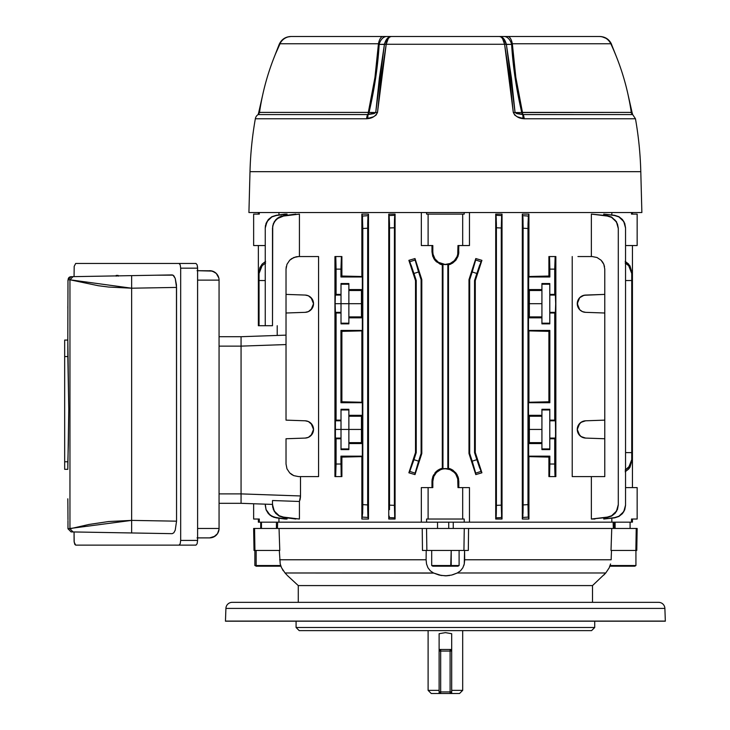 <?xml version="1.0" encoding="UTF-8"?>
<svg xmlns="http://www.w3.org/2000/svg" width="730" height="730" viewBox="0 0 730 730"><rect width="100%" height="100%" fill="white"/><g stroke="black" fill="none" stroke-linecap="round" stroke-linejoin="round"><path stroke-width="1.09" d="M335.408 295.066L336.083 294.391L341.01 294.391L341.01 295.066L335.408 295.066L335.298 295.805L335.408 295.066L341.01 295.066L341.01 303.698L361.441 303.698L348.867 303.698L348.867 290.494L361.441 290.494L348.867 290.494L348.867 289.573L361.441 289.573L361.441 317.833L348.867 317.833L348.867 323.865L341.01 323.865L341.01 313.006L336.083 313.006L336.083 420.133L341.01 420.133L341.01 409.284L348.867 409.284L348.867 415.315L361.441 415.315L361.441 443.566L348.867 443.566L348.867 449.607L341.01 449.607L341.01 438.748L336.083 438.748L336.083 464.024L340.956 464.024L340.956 456.159L362.326 456.159L362.326 402.723L340.956 402.723L340.956 330.425L362.326 330.425L362.326 276.98L340.956 276.98L340.956 269.124L336.083 269.124L336.083 294.391L341.01 294.391L341.01 283.541L348.867 283.541L348.867 289.573L361.441 289.573L361.441 317.833L348.867 317.833L348.867 303.698L341.01 303.698L341.01 312.34L335.408 312.34L335.116 303.698L341.01 303.698L341.01 283.541L348.867 283.541L348.867 316.902L361.441 316.902L348.867 316.902L348.867 323.865L341.01 323.865L341.01 303.698L335.116 303.698L335.353 295.276L336.083 294.391L336.083 269.124L335.809 257.507L335.645 256.549L334.942 256.549L334.942 476.599L334.942 256.549L341.394 256.549L340.956 276.98L341.886 276.04L361.861 276.515L341.886 276.04L341.886 256.549L341.886 276.04L340.956 276.98L362.326 276.98L362.326 330.425L341.886 331.356L340.956 330.425L340.956 402.723L341.886 401.783L341.886 331.356L341.886 401.783L361.861 402.257L361.861 330.891L361.861 402.257L341.886 401.783L340.956 402.723L362.326 402.723L362.326 456.159L341.886 457.099L361.861 456.633L361.861 519.03L361.861 456.633L362.326 456.159L340.956 456.159L341.147 474.473L341.302 476.352L341.886 476.599L341.886 457.099L341.886 476.599L335.645 476.599L336.083 438.748L335.298 437.343L335.116 429.441L361.441 429.441L348.867 429.441L348.867 416.237L361.441 416.237L348.867 416.237L348.867 415.315L361.441 415.315L361.441 443.566L348.867 443.566L348.867 442.645L361.441 442.645L348.867 442.645L348.867 429.441L341.01 429.441L341.01 438.082L335.408 438.082L335.207 423.437L335.408 420.799L336.083 420.133L336.083 313.006L335.298 311.601L335.116 303.698L335.408 312.34L341.01 312.34L341.01 313.006L336.083 313.006L335.408 312.34M348.867 323.18L341.01 323.18L348.867 323.18M348.867 448.923L341.01 448.923L348.867 448.923M555.585 435.445L555.439 421.018L554.718 420.133L549.79 420.133L549.79 409.284L541.925 409.284L541.925 415.315L529.35 415.315L529.35 443.566L541.925 443.566L541.925 449.607L549.79 449.607L549.79 438.748L554.718 438.748L554.718 464.024L549.845 464.024L549.845 456.159L528.465 456.159L528.465 402.723L549.845 402.723L549.845 330.425L528.465 330.425L528.465 276.98L549.845 276.98L549.845 269.124L554.718 269.124L554.718 294.391L549.79 294.391L549.79 283.541L541.925 283.541L541.925 289.573L529.35 289.573L529.35 317.833L541.925 317.833L541.925 323.865L549.79 323.865L549.79 313.006L554.718 313.006L554.718 420.133L554.718 313.006L555.493 311.601L555.676 303.698L555.493 295.805L554.718 294.391L555.156 256.549L555.849 256.549L555.849 476.599L555.156 476.599L554.983 475.641L554.718 466.479L554.718 438.748L555.493 437.343L555.676 429.441L555.585 435.445M632.436 519.03L632.436 522.178L632.436 519.03M439.98 264.087L434.879 260.145L432.726 256.23L431.977 245.545L431.977 251.832L432.826 251.832L433.063 254.286L434.943 258.821L438.411 262.289L445.4 264.57A12.739 12.739 0 0 0 447.837 264.333L448.494 264.871L452.6 263.129L455.921 260.145L458.066 256.23L458.814 251.832L457.975 251.832A12.574 12.574 0 0 1 445.4 264.406L450.209 263.448L454.288 260.72L457.016 256.641L457.728 254.286L457.975 245.545L462.683 245.545L462.683 214.109L464.207 214.109L464.207 212.539L464.207 214.109L428.108 214.109L428.108 245.545L421.329 245.545L421.329 212.539L421.329 245.545L432.826 245.545L432.826 251.832L432.826 245.545L428.108 245.545L428.108 214.109L462.683 214.109L462.683 245.545L469.463 245.545L457.975 245.545L457.975 251.832L458.814 251.832L458.623 254.067L458.814 245.545L458.066 256.23L455.921 260.145L450.812 264.087M440.172 468.97L442.298 468.277L442.298 264.871L436.412 261.778L442.298 264.871L440.373 264.26M258.356 214.109L258.356 212.539L258.356 214.109M300.432 497.468L300.505 495.962L300.432 497.468M299.875 500.26L300.222 498.909L299.875 500.26M432.169 479.081L431.977 481.307L433.638 474.856L431.977 481.307L431.977 487.594L431.977 481.307L432.826 481.307L432.826 487.594L428.108 487.594L428.108 519.03L462.683 519.03L462.683 487.594L457.975 487.594L457.728 478.862L455.849 474.327L454.288 472.42L450.209 469.691L445.4 468.733L442.946 468.979L440.582 469.691L436.503 472.42L433.784 476.498L432.826 481.307L431.977 481.307L432.726 476.909L435.828 471.918M433.638 258.283L434.879 260.145L432.726 256.23L431.977 251.832L432.726 256.23L436.412 261.778L434.879 260.145M277.218 335.444L277.218 325.708L277.218 335.444L281.789 335.289M414.996 474.6L421.803 453.512L414.996 474.6L408.873 472.794L414.996 474.6L421.803 453.512L421.803 279.626L414.996 258.548L408.873 260.345L415.516 280.621L408.873 260.345L414.996 258.548L421.803 279.626L421.803 453.512L421.11 453.403L421.803 453.512L414.996 474.6L408.873 472.794L415.516 452.518L408.873 472.794L413.956 459.672L418.591 461.177L421.11 453.403L421.11 279.736L421.11 453.403L414.996 474.6L408.873 472.794L409.749 471.398L415.096 473.14L414.996 474.6M450.611 468.97L448.494 468.277L447.837 468.806L447.837 264.333L448.494 264.871L450.62 264.169L448.494 264.871L448.494 468.277L452.381 469.874M457.153 474.865L458.623 479.081L455.921 472.994L457.153 474.865L452.6 470.011L455.921 472.994L452.6 470.011L448.494 468.277L447.837 468.806L442.964 468.806L442.298 468.277L442.298 264.871L442.964 264.333L442.964 468.806L442.964 264.333A12.739 12.739 0 0 0 447.837 264.333L447.837 468.806A12.739 12.739 0 0 0 442.964 468.806L442.298 468.277L436.412 471.361L438.192 470.011M481.919 260.345L475.796 258.548L468.989 279.626L475.796 258.548L481.919 260.345L475.285 280.621L481.919 260.345L479.491 265.656L474.555 280.512L474.555 452.637L476.845 459.672L472.21 461.177L469.682 453.403L468.989 453.512L475.796 474.6L481.919 472.794L475.285 452.518L481.919 472.794L475.796 474.6L468.989 453.512L468.989 279.626L469.682 279.736L469.682 453.403L469.682 279.736L472.21 271.962L476.845 273.467L474.555 280.512L475.285 280.621L475.285 452.518L474.555 452.637L474.555 280.512L475.285 280.621L481.919 260.345L475.796 258.548L468.989 279.626L469.682 279.736L472.21 271.962L475.796 258.548L468.989 279.626L468.989 453.512L469.682 453.403L472.21 461.177L475.796 474.6L468.989 453.512L475.796 474.6L481.919 472.794L479.491 467.483L474.555 452.637L475.285 452.518L481.919 472.794L481.052 471.398L475.695 473.14L475.796 474.6L481.919 472.794L475.285 452.518L475.285 280.621L481.919 260.345L475.796 258.548L475.695 260.008L481.052 261.741L481.919 260.345M548.905 276.04L528.931 276.515L548.905 276.04L548.905 256.549L549.398 256.549L549.845 276.98L548.905 276.04L548.905 256.549L549.571 257.507L549.845 269.124L554.718 269.124L555.156 256.549L549.398 256.549L555.849 256.549L555.849 476.599L555.156 476.599L554.983 475.641L554.718 464.024L549.845 464.024L549.571 475.641L548.905 476.599L548.905 457.099L528.931 456.633L548.905 457.099L549.845 456.159L549.398 476.599L555.156 476.599L548.905 476.599L548.905 457.099L549.845 456.159L528.465 456.159L528.931 456.633L528.931 519.03L522.306 519.03L522.306 214.109L528.931 214.109L528.465 330.425L548.905 331.356L549.845 330.425L549.845 402.723L548.905 401.783L528.931 402.257L548.905 401.783L548.905 331.356L528.931 330.891L528.931 402.257L528.465 402.723L528.931 519.03L528.228 515.754L527.991 504.622L528.301 216.518L528.931 214.109L528.931 276.515L528.465 276.98L549.845 276.98L548.905 276.04L528.931 276.515M611.84 214.921L611.84 212.539L611.84 214.921M611.84 522.178L611.84 518.227L611.84 522.178L631.486 522.178L631.486 519.03L637.153 519.03L637.153 487.594L625.546 487.594L637.153 487.594L637.153 519.03L631.486 519.03L631.486 522.178L469.463 522.178L469.463 487.594L469.463 522.178L611.84 522.178M458.814 481.307L458.814 487.594L458.814 481.307L457.975 481.307L457.975 487.594L462.683 487.594L462.683 519.03L464.207 519.03L464.207 522.178L469.463 522.178L464.207 522.178L464.207 519.03L428.108 519.03L428.108 487.594L421.329 487.594L421.329 522.178L421.329 487.594L432.826 487.594L432.826 481.307A12.574 12.574 0 0 1 445.4 468.733A12.574 12.574 0 0 1 457.975 481.307L458.814 481.307L458.066 476.909L458.623 479.081M458.623 254.067L455.921 260.145M469.463 212.539L469.463 245.545L469.463 212.539M496.4 227.769L501.273 227.997L501.273 505.151L496.4 505.352L496.4 227.787L501.273 227.997L501.656 215.542L496.017 215.304L495.716 214.109L496.017 215.304L501.656 215.542L502.03 214.109L502.03 519.03L495.716 519.03L495.716 214.109L502.03 214.109L502.03 519.03L501.273 505.151L501.273 227.997L502.03 214.109L495.716 214.109L496.4 227.787L496.4 505.352L495.716 519.03L495.716 214.109L496.181 216.91M603.756 214.109L614.642 215.304L618.921 216.691L623.758 221.318L625.546 227.997L623.758 221.546L618.912 216.919L614.633 215.542L603.756 214.109L603.756 215.231L603.756 214.109L614.642 215.304L603.756 214.109M603.756 519.03L603.756 517.908L603.756 519.03L614.633 517.606L618.912 516.229L623.758 511.611L625.546 505.151L625.546 227.997L625.546 505.352L623.767 511.812L618.921 516.448L614.642 517.844L603.756 519.03M594.959 519.03L591.364 519.03L591.364 476.599L591.364 519.03L607.278 517.105L611.594 515.754L616.485 511.128L618.292 504.622L618.292 228.517L616.494 222.029L611.594 217.394L607.278 216.043L591.364 214.109L607.296 215.688L611.603 217.065L616.485 221.701L618.292 228.207L618.292 504.932L616.494 511.429L611.612 516.073L607.296 517.451L591.364 519.03L594.959 519.03M591.364 256.549L591.364 214.109L591.364 256.549M572.22 476.599L572.22 256.549L572.22 476.599L604.778 476.599L604.778 438.748L604.778 476.599L572.22 476.599M278.951 212.539L278.951 214.921L278.951 212.539M433.638 474.856L432.726 476.9M278.951 522.178L426.594 522.178L426.594 519.03L428.108 519.03L426.594 519.03L426.594 522.178L464.207 522.178L278.951 522.178L278.951 518.227L278.951 522.178L259.305 522.178L259.305 519.03L259.305 522.178L278.951 522.178M265.255 505.352L266.058 509.577L268.366 513.427L271.879 516.229L276.168 517.606L287.045 519.03L287.045 517.908L287.045 519.03L284.919 519.03L273.951 517.105L269.99 514.988L266.058 509.577L265.255 504.156L266.058 509.786L269.99 515.207L273.951 517.342L284.919 519.03L276.15 517.844L271.87 516.448L268.357 513.646L266.058 509.786L265.255 504.156M272.5 504.932L272.5 500.534L299.428 501.473L299.428 519.03L283.523 517.105L279.198 515.754L274.298 511.119L272.5 504.622L272.5 500.534L299.428 501.473L299.428 519.03L283.495 517.451L295.832 519.03L283.495 517.451L279.198 515.754L275.648 512.953L273.312 509.075L272.5 504.622L272.71 507.204L274.307 511.438L279.188 516.073L283.495 517.451L279.188 516.073L275.639 513.272L273.312 509.385L272.5 504.001M300.505 476.599L300.505 495.962L300.505 476.599M286.023 276.98L286.023 269.124L286.972 264.306L289.701 260.227L291.608 258.666L296.143 256.787L298.597 256.549L318.572 256.549L318.572 476.599L298.597 476.599L293.779 475.641L291.608 474.473L289.701 472.912L286.972 468.833L286.023 464.024L286.023 456.159M299.428 214.109L299.428 256.549L299.428 214.109L283.523 216.043L299.428 214.109M394.611 516.229L395.076 519.03L395.076 214.109L395.076 519.03L388.762 519.03L388.762 214.109L395.076 214.109L394.419 223.426M362.573 217.449L361.861 214.109L361.861 276.515L361.861 214.109L368.486 214.109L368.486 519.03L361.861 519.03L362.691 512.898M415.516 452.518L415.516 280.621L408.873 260.345L411.3 265.656L416.237 280.512L416.237 452.637L413.956 459.672L416.237 452.637L416.237 280.512L415.516 280.621L415.516 452.518L416.237 452.637L415.516 452.518L408.873 472.794L415.516 452.518M265.255 227.787L266.058 223.362L268.357 219.502L271.87 216.691L276.15 215.304L284.919 214.109L287.045 214.109L287.045 215.231L287.045 214.109L284.919 214.109L276.15 215.304L271.87 216.691L268.357 219.502L265.455 225.543L265.255 227.997L267.043 221.528L271.888 216.91L276.168 215.542L287.045 214.109L276.15 215.304L271.888 216.91L268.366 219.712L266.058 223.572L265.255 227.997L265.255 325.708L258.356 325.708L258.356 245.545L258.356 325.708L259.05 325.708L259.05 280.512L265.255 280.548L259.05 280.512L259.05 325.708L265.255 325.708L265.255 227.787L265.255 325.708L272.5 325.708L272.71 226.245L274.307 222.011L277.3 218.626L283.523 216.043L281.269 216.189L277.281 218.316L274.298 221.719L272.71 225.953L272.5 325.708L272.5 228.207L273.312 224.064L275.648 220.186L279.207 217.394L283.523 216.043L279.188 217.065L275.639 219.876L273.312 223.754L272.5 228.207M426.594 212.539L426.594 214.109L428.108 214.109L426.594 214.109L426.594 212.539M631.486 212.539L631.486 214.109L637.153 214.109L637.153 245.545L625.546 245.545L637.153 245.545L637.153 214.109L631.486 214.109L631.486 212.539M265.255 245.545L253.638 245.545L253.638 214.109L259.305 214.109L259.305 212.539L259.305 214.109L253.638 214.109L253.638 245.545L265.255 245.545M529.35 317.833L541.925 317.833L541.925 316.902L529.35 316.902L541.925 316.902L541.925 303.698L529.35 303.698L541.925 303.698L541.925 289.573L529.35 289.573L529.35 317.833M529.35 290.494L541.925 290.494L529.35 290.494M305.186 295.066L308.398 295.805L311.099 297.694L313.526 303.698A8.641 8.641 0 0 0 305.186 295.066L286.023 294.391L286.023 420.133L286.023 313.006L305.186 312.34L308.398 311.601L312.13 308.407L313.526 303.698L312.13 298.99L308.398 295.805L305.186 295.066L286.023 294.391L286.023 269.124L286.023 313.006L305.186 312.34A8.641 8.641 0 0 0 308.388 311.601L305.186 312.34M555.384 438.082L549.79 438.082L549.79 438.748L554.718 438.748L555.493 437.343L555.384 438.082L549.79 438.082L549.79 449.607L541.925 449.607L541.925 442.645L529.35 442.645L541.925 442.645L541.925 415.315L529.35 415.315L529.35 443.566L541.925 443.566L541.925 429.441L529.35 429.441L541.925 429.441L541.925 416.237L529.35 416.237L541.925 416.237L541.925 409.284L549.79 409.284L549.79 438.082L549.79 420.799L555.384 420.799L555.676 429.441L555.384 420.799L554.718 420.133L549.79 420.133L549.79 420.799L555.384 420.799M555.384 312.34L549.79 312.34L549.79 313.006L554.718 313.006L555.384 312.34L555.676 303.698L555.384 312.34L549.79 312.34L549.79 323.865L541.925 323.865L541.925 283.541L549.79 283.541L549.79 312.34L549.79 295.066L555.384 295.066L555.676 303.698L555.384 295.066L554.718 294.391L549.79 294.391L549.79 295.066L555.384 295.066M305.186 438.082L286.023 438.748L286.023 464.024L286.023 438.748L305.186 438.082L308.398 437.343L312.13 434.149L313.526 429.441L312.13 424.732L308.398 421.548L305.186 420.799L286.023 420.133L305.186 420.799L308.398 421.548L311.099 423.437L313.526 429.441L311.099 435.445L308.398 437.343L305.186 438.082A8.641 8.641 0 0 0 313.362 431.101M286.26 266.669L286.023 269.124L286.972 264.306L289.701 260.227L293.779 257.507L298.597 256.549L318.572 256.549L318.572 476.599L298.597 476.599L293.779 475.641L289.701 472.912L286.972 468.833L286.023 464.024L286.972 468.833M313.371 427.789L313.526 429.441A8.641 8.641 0 0 0 308.407 421.548M286.023 344.56L241.064 346.13L241.064 493.891L300.505 495.962L241.064 493.891L241.064 336.712L286.023 335.134L241.064 336.712L241.064 346.13L286.023 344.56M604.778 276.98L604.778 438.748L585.615 438.082L580.952 436.522L577.895 432.68L577.266 429.441L577.895 426.201L580.952 422.36L585.615 420.799L604.778 420.133L604.778 313.006L585.615 312.34L582.394 311.601L579.693 309.702L577.895 306.938L577.43 302.056L579.693 297.694L583.973 295.276L604.778 294.391L604.778 269.124L603.82 264.306L602.652 262.134L601.091 260.227L597.012 257.507L592.203 256.549L577.95 256.549M341.886 457.099L340.956 456.159L341.886 457.099L361.861 456.633M341.886 331.356L362.326 330.425L340.956 330.425L341.886 331.356L361.861 330.891M548.905 401.783L548.905 331.356L549.845 330.425L528.465 330.425L528.931 330.891L528.931 402.257L528.465 402.723L549.845 402.723L548.905 401.783L528.931 402.257M259.05 279.736L259.05 271.962L259.05 280.512L259.05 273.467L262.134 265.656L259.844 269.288L259.05 273.467L259.844 267.764L262.134 264.087L265.629 261.386L262.134 264.087L259.05 271.962M295.832 214.109L283.495 215.688L295.832 214.109M272.5 325.708L265.255 325.708M253.638 503.755L253.638 519.03L259.305 519.03L253.638 519.03L253.638 503.755M433.784 256.641L433.063 254.286M457.016 476.498L457.728 478.862M469.463 487.594L462.683 487.594L469.463 487.594M631.742 461.177L629.972 467.31L628.658 469.061L631.742 461.177L631.742 459.672L628.658 467.483L625.172 470.111L629.972 465.767L631.742 459.672L631.742 452.637L625.546 452.6L631.742 452.637L631.742 280.512L625.546 280.548L631.742 280.512L631.742 453.403M632.436 245.545L632.436 487.594L632.436 245.545M631.742 279.736L631.742 271.962L631.742 273.467L630.948 269.288L628.658 265.656L631.742 273.467M421.803 279.626L421.11 279.736L418.591 271.962L413.956 273.467L416.237 280.512L415.516 280.621L408.873 260.345L414.996 258.548L421.803 279.626L421.11 279.736L417.898 269.835L414.996 258.548L421.803 279.626M450.419 264.251L448.494 264.871L448.494 468.277M604.531 266.687L603.82 264.306L601.091 260.227L597.012 257.507L592.203 256.549M341.886 256.549L341.394 256.549L341.886 256.549M334.942 476.599L335.645 476.599L334.942 476.599M528.301 516.621L527.991 504.622L523.118 504.932L522.306 519.03L522.306 214.109L523.118 225.953L523.118 504.932L523.118 228.207L527.991 228.517L527.991 504.622L523.118 504.932L523.091 509.458M367.701 223.517L367.701 509.449M367.893 515.873L367.701 509.385L368.486 519.03L368.486 214.109L367.738 221.719M367.792 219.511L367.701 223.772M362.691 513.035L362.491 216.527M362.774 509.184L361.861 519.03L368.486 519.03L368.057 517.451L368.486 519.03L368.057 517.451L362.418 517.105M389.491 509.649L389.519 505.151L394.392 505.352L394.419 223.362L394.392 505.352L395.076 519.03L394.775 517.844L389.136 517.606L389.291 516.21M389.501 223.973L388.762 214.109L388.762 519.03L389.136 517.606L394.775 517.844L394.392 505.352L389.519 505.151L389.519 227.997L389.491 509.531M389.519 227.997L389.491 223.572L389.519 227.997L394.392 227.787L389.519 227.915M394.775 215.304L394.501 219.502L395.076 214.109L388.762 214.109L389.136 215.542L394.775 215.304L389.136 215.542L389.491 223.572M361.861 276.515L341.886 276.04M361.861 402.257L341.886 401.783M368.057 215.688L362.418 216.043L362.801 228.517L367.674 228.207L362.801 228.517L362.801 504.622L367.674 504.932L367.674 228.207L368.486 214.109L361.861 214.109L362.418 216.043L368.057 215.688L368.486 214.109L367.838 218.306M367.902 516.073L368.057 517.451M522.954 218.306L523.118 228.207L527.991 228.517L528.027 223.973M528.018 224L528.374 216.043L522.735 215.688L528.374 216.043L528.931 214.109L522.306 214.109L522.899 217.275M523.091 509.376L522.999 513.637M523.054 511.429L522.306 519.03L522.735 517.451L522.306 519.03L528.931 519.03L528.374 517.105L522.735 517.451L528.374 517.105L528.228 515.754M522.954 514.823L522.735 517.451M618.292 504.932L617.48 509.084L615.144 512.953L611.594 515.754L607.278 517.105L611.612 516.073L615.153 513.263L617.48 509.385L618.292 504.932L618.292 228.207L616.485 221.701L611.603 217.065L607.296 215.688L591.364 214.109L607.296 215.688L611.594 217.394L615.144 220.186L617.48 224.064L618.292 228.207M501.574 517.114L501.501 516.174M496.236 217.932L496.291 219.547M496.044 215.423L496.373 223.426M496.236 515.197L495.716 519.03L496.017 517.844L495.716 519.03L502.03 519.03L501.656 517.606L496.017 517.844L496.227 515.417M625.546 505.352L624.734 509.577L622.425 513.436L618.912 516.229L614.633 517.606L618.921 516.448L622.434 513.646L624.743 509.777L625.546 505.352L625.546 227.787L624.734 223.362L622.434 219.502L618.921 216.691L614.633 215.542L618.912 216.919L622.434 219.712L624.743 223.572L625.546 227.787M388.762 519.03L395.076 519.03L394.775 517.844L389.136 517.606L388.762 519.03M312.841 476.599L298.597 476.599M298.597 256.549L312.841 256.549M436.412 471.361L434.879 472.994L436.412 471.361M436.412 261.778L442.298 264.871L442.964 264.333A12.739 12.739 0 0 0 445.4 264.57L445.4 264.406A12.574 12.574 0 0 1 432.826 251.832L431.977 251.832M442.964 468.806A12.739 12.739 0 0 1 447.837 468.806M438.237 469.983L439.98 469.052M440.382 468.888L442.298 468.277M437.553 470.439L438.155 470.029M455.912 472.994L458.066 476.9M452.627 470.029L453.23 470.439M448.539 468.286L450.419 468.888M450.812 469.052L452.582 470.001M628.658 469.061L625.172 471.762L628.658 469.061M625.172 263.028L628.658 265.656L625.172 263.028M631.742 271.962L629.972 265.829L625.172 261.386L628.658 264.087L631.742 271.962M265.629 263.028L262.134 265.656L265.629 263.028M408.873 260.345L414.996 258.548L415.096 260.008L409.749 261.741L408.873 260.345M258.356 522.178L259.305 522.178L258.356 522.178L258.356 519.03M272.5 504.412L241.064 503.317L241.064 493.891L241.064 503.317L272.5 504.412M300.212 498.909L300.505 495.962L299.428 501.473M241.064 495.725L241.064 503.317L219.064 503.317L241.064 503.317L241.064 501.729M528.931 456.633L548.905 457.099M528.931 330.891L548.905 331.356M577.43 431.101A8.641 8.641 0 0 0 585.615 438.082L604.778 438.748L604.778 420.133L585.615 420.799A8.641 8.641 0 0 0 582.403 421.538L585.615 420.799M585.615 312.34L582.394 311.601A8.641 8.641 0 0 0 585.615 312.34L604.778 313.006L604.778 294.391L585.615 295.066A8.641 8.641 0 0 0 577.266 303.698L579.693 297.694L582.394 295.805L585.615 295.066M577.266 303.707A8.641 8.641 0 0 0 577.43 305.35L577.266 303.698L579.693 309.702L582.394 311.601M577.43 305.359A8.641 8.641 0 0 0 582.394 311.591M579.693 423.437L582.394 421.548A8.641 8.641 0 0 0 577.266 429.441L579.693 423.437M585.615 438.082L582.394 437.343L579.693 435.445L577.266 429.441M577.266 429.45A8.641 8.641 0 0 0 577.43 431.083M335.207 297.694L335.116 303.698L335.207 297.694M335.408 420.799L336.083 420.133L341.01 420.133L341.01 420.799L335.408 420.799L341.01 420.799L341.01 429.441L335.116 429.441L335.408 420.799L335.408 438.082L341.01 438.082L341.01 409.284L348.867 409.284L348.867 449.607L341.01 449.607L341.01 438.082L341.01 438.748L336.083 438.748L335.408 438.082M313.526 303.698L311.099 309.702L308.398 311.601M308.407 311.591A8.641 8.641 0 0 0 313.526 303.707M313.371 431.083A8.641 8.641 0 0 0 313.526 429.45M308.388 421.538A8.641 8.641 0 0 0 305.186 420.799M549.79 448.923L541.925 448.923L549.79 448.923M541.925 409.968L549.79 409.968L541.925 409.968M549.79 323.18L541.925 323.18L549.79 323.18M541.925 284.226L549.79 284.226L541.925 284.226M341.01 409.968L348.867 409.968L341.01 409.968M341.01 284.226L348.867 284.226L341.01 284.226M336.083 269.124L340.956 269.124L341.394 256.549L335.645 256.549L336.083 269.124M394.419 223.362L394.501 219.502M413.956 273.467L418.591 271.962L415.096 260.008L409.749 261.741L413.956 273.467M472.21 271.962L476.845 273.467L481.052 261.741L475.695 260.008L472.21 271.962M496.373 223.362L496.4 227.787M522.89 217.065L523.054 221.701M522.735 215.688L528.374 216.043M496.281 219.255L496.236 217.887M496.017 215.304L501.656 215.542M394.611 216.919L394.583 217.44M367.902 217.065L367.838 218.343M418.591 461.177L413.956 459.672L409.749 471.398L415.096 473.14L418.591 461.177M476.845 459.672L472.21 461.177L475.695 473.14L481.052 471.398L476.845 459.672M496.291 513.82L496.017 517.844L501.656 517.606L501.273 505.151L496.4 505.352L496.291 513.646M340.956 464.024L336.083 464.024L335.645 476.599L341.394 476.599L340.956 464.024M367.701 509.385L367.674 504.932L362.801 504.622L362.774 509.084M389.291 516.229L389.136 517.606M439.113 651.06L439.113 691.93L440.683 693.5L450.109 693.5L450.109 691.93L440.683 691.93L440.683 651.06L450.109 651.06L450.109 691.93L440.683 691.93L440.683 693.5L450.109 693.5A1.569 1.569 0 0 0 451.688 691.93L451.688 651.06L450.109 651.06L450.109 693.5A1.569 1.569 0 0 0 451.688 691.93L450.109 691.93L451.688 691.93L451.688 651.06L450.109 649.49A1.569 1.569 0 0 1 451.688 651.06L450.109 651.06L450.109 649.49L450.109 651.06L439.113 651.06L439.113 691.93L440.683 691.93L439.113 691.93L439.113 693.5L431.248 693.5L428.108 690.361L439.113 690.361L428.108 690.361L431.248 693.5L439.113 693.5L439.113 691.93A1.569 1.569 0 0 0 440.683 693.5L440.683 649.49L450.109 649.49L440.683 649.49L439.113 651.06A1.569 1.569 0 0 1 440.683 649.49L440.683 651.06L439.113 651.06L439.113 633.704L445.4 632.636L451.688 633.704L451.688 651.06L451.688 633.704L445.4 632.636L439.113 633.704L439.113 651.06M428.108 630.629L428.108 690.361L428.108 630.629M462.683 690.361L462.683 630.629L462.683 690.361L451.688 690.361L462.683 690.361L459.544 693.5L462.683 690.361M451.688 691.93L451.688 693.5L459.544 693.5L450.109 693.5L451.688 693.5L451.688 691.93L451.688 693.5M439.113 693.5L440.683 693.5L439.113 693.5L439.113 691.93M451.688 649.49L450.109 649.49L451.688 649.49M440.683 649.49L439.113 649.49L440.683 649.49M296.079 627.49L299.218 630.629L591.574 630.629L594.713 627.49L296.079 627.49L594.713 627.49L594.713 621.203L594.713 627.49L591.574 630.629L299.218 630.629L296.079 627.49L296.079 621.203L296.079 627.49M658.606 602.341L232.186 602.341A6.287 6.287 0 0 0 225.908 608.409L664.884 608.409A6.287 6.287 0 0 0 658.606 602.341L232.186 602.341A6.287 6.287 0 0 0 225.908 608.409L225.46 621.093L665.331 621.093L664.884 608.409L225.908 608.409L225.46 621.093A3.139 3.139 0 0 0 225.46 621.203L665.331 621.203A3.139 3.139 0 0 0 665.331 621.093L225.46 621.093A3.139 3.139 0 0 0 225.46 621.203L665.331 621.203A3.139 3.139 0 0 0 665.331 621.093L664.884 608.409A6.287 6.287 0 0 0 658.606 602.341L657.575 602.341M298.278 585.588L298.278 602.341L298.278 585.588L592.514 585.588L298.278 585.588L287.51 575.642M592.514 585.588L592.514 602.341L592.514 585.588L605.754 572.986L457.299 572.986L451.615 575.076L445.373 575.833L439.15 575.067L433.492 572.986L285.047 572.986L286.99 575.076L285.047 572.986L433.72 573.096M277.437 528.465L277.655 522.178L277.437 528.465M613.136 522.178L613.355 528.465L613.136 522.178M279.043 528.465L422.223 528.465L279.043 528.465L279.782 550.466L279.043 528.465L254.569 528.465L254.925 550.466L279.782 550.466L254.925 550.466L254.569 528.465L253.638 528.465L279.043 528.465M468.569 528.465L611.749 528.465L468.569 528.465L468.313 550.466L468.569 528.465L464.262 528.465L463.933 550.466L468.313 550.466L463.933 550.466L464.262 528.465L422.223 528.465L422.478 550.466L422.223 528.465L426.539 528.465L426.868 550.466L426.539 528.465L468.569 528.465M464.253 563.989L462.866 567.73L460.502 570.796L457.299 572.986L460.484 570.805L457.299 572.986L452.637 574.802M448.558 575.642L449.516 575.505M603.801 575.076L605.754 572.986L457.299 572.986L451.615 575.076L445.373 575.833L447.517 575.751M446.915 575.788L440.738 575.413M464.691 559.773L464.262 563.952L464.691 559.773L611.147 559.773L464.691 559.773L464.581 550.466L464.262 563.962L462.866 567.73L460.557 570.741M463.769 565.686L464.079 564.701M426.101 559.773L426.53 563.952L427.944 567.748L426.53 563.971L426.101 559.773L426.21 550.466L426.101 559.773L279.645 559.773L426.101 559.773L426.53 563.952L426.101 559.773M441.568 575.55L433.492 572.986L430.308 570.805L427.944 567.758L426.53 563.962L427.935 567.748M279.307 550.466L280.22 563.952L281.534 567.73L285.047 572.986L281.534 567.73L280.22 563.952L279.307 550.466M282.501 569.582L283.258 570.769M636.77 550.466L611.01 550.466L611.749 528.465L611.01 550.466L635.866 550.466L636.222 528.465L611.749 528.465L636.222 528.465L635.866 550.466L636.77 550.466L637.153 528.465L636.222 528.465L637.153 528.465M611.147 559.773L611.485 550.466L611.147 559.773M605.754 572.986L609.249 567.758L610.563 563.971L609.249 567.758L605.754 572.986M422.478 550.466L463.933 550.466L464.262 528.465L463.933 550.466L426.868 550.466L426.539 528.465L426.868 550.466L422.478 550.466M254.022 550.466L254.925 550.466L254.022 550.466L253.638 528.465M430.289 570.796L433.492 572.986L430.308 570.805L427.944 567.758M464.262 563.971L462.856 567.748M448.731 522.178L448.731 528.465L448.731 522.178M431.695 550.466L431.695 565.531L451.204 565.531L431.695 565.531L432.826 566.188L450.729 566.188L451.204 550.466L451.204 565.531L459.106 565.531L451.204 565.531L450.729 566.188L457.975 566.188L459.106 565.531L459.106 550.466M432.826 566.188L457.956 566.188M279.973 43.764L378.45 43.764L379.162 44.393C377.885 66.229 374.508 88.941 369.033 112.529L375.731 112.529L379.381 77.955L384.418 44.42L379.162 44.393L375.658 77.818L372.729 95.101L369.033 112.529L368.331 112.393C373.806 88.613 377.182 65.727 378.45 43.764A12.574 5.092 -90 0 1 383.067 36.5L291.37 36.5A12.574 12.574 0 0 0 279.973 43.764C269.799 65.636 262.982 88.513 259.515 112.393L368.331 112.393L374.955 77.407L378.45 43.764L279.973 43.764A12.574 12.574 0 0 1 291.37 36.5L599.23 36.5M628.183 95.283L631.988 112.529L630.474 112.529L632.08 112.493L632.664 114.573L522.607 114.537A3.139 2.017 90 0 1 521.758 112.529L631.277 112.393C627.818 88.513 620.993 65.636 610.818 43.764C608.428 39.137 604.632 36.719 599.421 36.5L507.724 36.5A12.574 5.092 90 0 1 512.341 43.764C513.61 65.727 516.986 88.613 522.461 112.393L521.758 112.529A3.139 2.017 -90 0 0 522.607 114.537L516.776 113.624L515.061 112.529L521.758 112.529C516.292 88.941 512.907 66.229 511.63 44.393L506.374 44.42L511.411 77.955L515.061 112.529L521.758 112.529L515.143 77.818L511.63 44.393L512.341 43.764L610.818 43.764L512.341 43.764L515.836 77.407L522.461 112.393A3.139 1.305 -90 0 0 523.045 114.583A3.139 1.305 90 0 1 522.461 112.393L631.277 112.393A3.139 3.139 0 0 0 632.682 114.583L523.045 114.583A6.287 2.61 90 0 1 524.195 118.771L635.465 118.771A357.873 357.873 0 0 1 640.794 171.669L641.871 212.539L248.921 212.539L249.998 171.669L248.921 212.539L641.871 212.539L640.794 171.669L249.998 171.669A357.873 357.873 0 0 1 255.336 118.771A6.287 6.287 0 0 1 258.11 114.583A6.287 6.287 0 0 0 255.336 118.771A357.873 357.873 0 0 0 249.998 171.669L640.794 171.669A357.873 357.873 0 0 0 635.465 118.771L524.195 118.771L517.296 116.782L514.778 115.139L513.309 112.493L509.649 77.9L504.585 44.265L386.216 44.265L381.151 77.9L377.492 112.493L376.023 115.139L373.505 116.782L366.597 118.771L255.336 118.771L366.597 118.771A6.287 2.61 -90 0 1 367.756 114.583A3.139 1.305 90 0 0 368.331 112.393L375.731 112.529L374.025 113.624L368.194 114.537A3.139 2.017 90 0 0 369.033 112.529A3.139 2.017 -90 0 1 368.194 114.537L258.11 114.583L367.756 114.583A6.287 2.61 90 0 0 366.597 118.771L367.957 118.616A6.287 2.29 -103 0 1 368.194 114.537L367.756 114.583A3.139 1.305 -90 0 0 368.331 112.393L259.524 112.393L258.11 114.583M611.594 44.348L611.548 44.238C609.203 39.31 605.298 36.737 599.85 36.5L601.702 36.637L599.85 36.5C605.261 36.728 609.13 39.32 611.457 44.265L616.731 57.524M289.089 36.637L290.941 36.5L287.291 37.047L283.961 38.626L281.232 41.099L275.465 54.029L279.243 44.238L274.06 57.524M262.645 95.137L258.803 112.529L260.318 112.529L258.803 112.529L262.608 95.283M632.016 114.053L628.147 95.137M258.776 114.053L258.712 112.493L258.128 114.573M259.031 114.537L258.803 112.529M368.194 114.537A6.287 2.29 77 0 0 367.957 118.616C372.263 118.233 375.439 116.189 377.492 112.493A6.287 1.095 -175.3 0 0 375.731 112.529L368.194 114.537M377.492 112.493L386.197 44.348A6.287 2.181 -170.1 0 0 384.418 44.42L375.731 112.529A6.287 1.095 4.7 0 1 377.492 112.493M366.597 118.771L335.006 118.771M631.988 112.529L631.76 114.537M524.195 118.771A6.287 2.61 -90 0 0 523.045 114.583L522.607 114.537A6.287 2.29 103 0 1 522.835 118.616L524.195 118.771M522.835 118.616A6.287 2.29 -77 0 0 522.607 114.537L515.061 112.529A6.287 1.095 175.3 0 0 513.309 112.493C515.353 116.189 518.528 118.233 522.835 118.616M515.061 112.529L506.374 44.42A6.287 2.181 170.1 0 0 504.594 44.348L513.309 112.493A6.287 1.095 -4.7 0 1 515.061 112.529M279.334 44.265C281.643 39.338 285.512 36.746 290.941 36.5C285.494 36.737 281.588 39.31 279.243 44.238M611.457 44.265L609.568 41.099L606.831 38.626L601.702 36.637M383.067 36.5A12.574 5.092 90 0 0 378.45 43.764L379.162 44.393A12.574 8.231 -90 0 1 386.809 36.5L383.067 36.5M384.454 44.265L384.418 44.42A6.287 2.181 9.9 0 1 386.197 44.348L386.216 44.265A6.287 2.09 -167.9 0 0 384.454 44.265L387.165 38.626L389.117 37.047L391.262 36.5L386.809 36.5A12.574 8.231 90 0 0 379.162 44.393L384.454 44.265A6.287 2.09 12.1 0 1 386.216 44.265C387.228 39.338 388.917 36.746 391.262 36.5C388.077 36.746 385.805 39.338 384.454 44.265M391.262 36.5L389.683 37.047L388.232 38.626L386.216 44.265L504.585 44.265L502.559 38.626L501.108 37.047L499.53 36.5L391.262 36.5M512.341 43.764A12.574 5.092 -90 0 0 507.724 36.5L503.992 36.5A12.574 8.231 90 0 1 511.63 44.393L512.341 43.764M506.337 44.265C504.977 39.32 502.705 36.728 499.53 36.5C501.875 36.728 503.554 39.32 504.585 44.265L511.63 44.393A12.574 8.231 -90 0 0 503.992 36.5L499.53 36.5L501.674 37.047L503.627 38.626L506.337 44.265A6.287 2.09 167.9 0 0 504.585 44.265L504.594 44.348A6.287 2.181 -9.9 0 1 506.374 44.42L506.337 44.265M197.054 537.891L209.629 537.891L213.689 536.979L217.476 533.703L219.018 529.35M218.817 278.002L216.29 273.449L212.348 271.095L197.054 270.693M241.064 503.134L241.064 502.596M241.064 338.3L241.064 346.139L219.064 346.139L241.064 346.139L241.064 493.882L241.064 344.295M241.064 493.882L219.064 493.882L241.064 493.882M241.064 336.712L219.064 336.712L241.064 336.712M197.602 528.465L219.064 528.465L219.064 280.128L197.602 280.128L219.064 280.128A9.426 9.426 0 0 0 209.629 270.693A9.426 9.426 0 0 1 219.064 280.128L219.064 528.465L198.387 528.465M215.021 272.381L210.997 270.793L197.629 270.693M216.29 273.449L215.779 272.974M217.467 274.872L217.002 274.243M218.452 276.789L218.014 275.812M197.602 537.891L209.629 537.891A9.426 9.426 0 0 0 219.064 528.465A9.426 9.426 0 0 1 209.629 537.891L215.012 536.203M217.011 534.333L217.476 533.703M215.779 535.619L216.29 535.136M155.718 533.384L71.066 531.905L67.972 528.757L67.972 520.609L67.972 528.757L69.952 528.794L69.952 279.791L67.972 279.827L67.972 287.985L67.972 279.827L69.952 279.791L69.952 528.794L89.033 524.45L108.679 521.53L131.637 520.39L176.55 521.174L176.459 284.873L175.227 278.413L173.019 275.137L155.718 275.21M172.198 533.667L173.822 532.79L175.227 530.172L176.55 521.174L131.637 520.39L67.972 528.757L71.066 531.905L172.198 533.667L173.822 532.79L175.227 530.172L176.55 521.174L176.55 287.419L131.637 288.204L131.637 520.39L131.637 288.204L108.679 287.054L98.249 285.713L69.952 279.791L131.637 288.204L176.55 287.419L175.227 278.413L173.822 275.794L172.198 274.918L131.637 275.63L172.198 274.918M67.863 306.198L67.844 308.215M67.963 293.36L67.972 279.827L71.066 276.688L73.037 276.652L71.066 276.688L67.972 279.827L67.817 340.07L67.899 303.479M195.978 545.127L197.127 543.74L197.602 540.41L197.575 267.262L197.127 264.844L195.978 263.466L179.051 263.466L180.2 264.844L180.675 268.175L180.675 540.41L180.2 543.74L179.051 545.127L75.683 545.127L74.779 544.334L74.095 541.332L74.058 531.951L74.186 542.217L75.683 545.127L195.978 545.127L197.127 543.74L197.602 540.41L180.675 540.41L180.675 268.175L197.602 268.175L197.602 540.41L180.675 540.41L180.2 543.74L179.051 545.127L195.978 545.127M74.058 276.634L74.186 266.377L75.683 263.466L179.051 263.466L75.683 263.466L74.186 266.377L74.058 276.634M73.037 276.652L131.637 275.63L131.637 288.204L131.637 275.63L73.037 276.652L69.952 279.791L73.037 276.652M67.826 340.07L68.775 409.156L67.826 469.317L64.669 469.317L67.826 469.317L67.826 461.762L64.669 461.762L64.669 469.317L64.669 461.762L67.826 461.762L68.346 445.026L68.775 409.156L67.826 356.568L64.669 356.568L64.669 461.762L64.669 356.568L67.826 356.568L67.826 340.07L64.669 340.07L64.669 356.568L64.669 340.07L67.826 340.07M67.826 499.128L67.844 500.369M131.637 520.39L131.637 532.955L131.637 520.39M69.952 528.794L73.037 531.933L69.952 528.794M67.972 291.389L67.917 300.669M68.876 277.628L68.209 278.641M71.066 276.688L67.972 279.827L71.066 276.688L70.016 276.889M69.688 277.026L69.094 277.418M71.066 531.905L67.972 528.757L67.972 520.609L67.972 528.757L71.066 531.905L67.972 528.757M67.926 508.573L67.817 498.8M180.675 268.175L197.602 268.175L197.127 264.844L195.978 263.466L179.051 263.466L180.2 264.844L180.675 268.175M118.105 275.411L116.225 275.411L116.225 275.894M116.225 275.42L116.225 276.186M118.105 276.186L118.105 275.42M615.107 528.465L615.107 522.178L615.107 528.465M609.659 566.188L610.837 566.188L610.07 565.695L610.837 566.188L634.781 566.188L609.897 566.188M635.93 550.466L635.93 565.531L610.125 565.531L635.93 565.531L634.799 566.188M261.459 522.178L261.459 528.465L261.459 522.178M254.87 550.466L254.87 565.531L257.188 566.188L256.157 565.531L256.157 550.466L256.157 565.531L280.676 565.531L256.157 565.531L257.188 566.188L280.895 566.188M256.002 566.188L281.004 566.188M632.436 214.109L632.436 212.539M453.257 528.465L453.257 522.178M437.535 528.465L437.535 522.178M263.402 91.743L258.712 112.493M627.389 91.743L632.08 112.493M632.682 114.583L635.465 118.771M67.899 303.169L67.954 296.161M67.853 501.583L67.863 502.194M67.872 502.979L67.972 519.723M614.359 528.465L614.359 522.178M630.081 528.465L630.081 522.178M276.433 528.465L276.433 522.178M260.71 528.465L260.71 522.178"/></g></svg>

